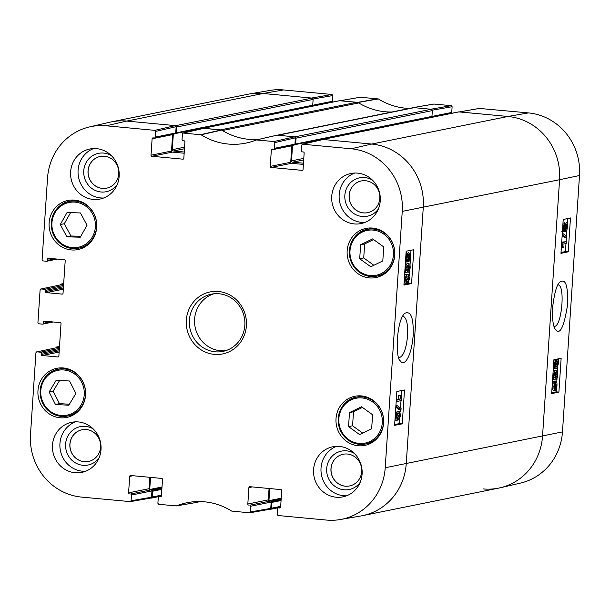 <?xml version="1.0" encoding="UTF-8"?>
<svg xmlns="http://www.w3.org/2000/svg" width="610" height="610" viewBox="0 0 610 610"><rect width="100%" height="100%" fill="white"/><g stroke="black" fill="none" stroke-linecap="round" stroke-linejoin="round"><path stroke-width="0.91" d="M360.632 244.74L372.641 238.899L383.736 246.913L382.805 260.927L370.788 266.768L359.702 258.762L360.632 244.74L364.65 243.931L363.72 257.946L373.869 265.274M378.2 275.85A25.056 23.805 -101.4 0 0 380.678 276.033M370.956 227.98A25.056 23.805 -101.4 0 0 368.745 229.108M347.174 250.756A25.056 23.805 78.6 0 1 366 228.422A25.056 23.805 78.6 0 1 394.304 248.262A25.056 23.805 78.6 0 1 375.943 277.55A25.056 23.805 78.6 0 1 347.174 250.756M67.062 212.532L80.406 212.951L87.047 225.22L80.261 237.221L66.917 236.81L60.276 224.533L67.062 212.532M367.052 443.699A25.056 23.805 -101.4 0 0 369.53 443.882M359.801 395.829A25.056 23.805 -101.4 0 0 357.597 396.957M336.026 418.605A25.056 23.805 78.6 0 1 354.852 396.271A25.056 23.805 78.6 0 1 383.156 416.111A25.056 23.805 78.6 0 1 364.795 445.391A25.056 23.805 78.6 0 1 336.026 418.605M256.299 139.972L273.989 141.535L274.843 142.588L295.37 137.86L294.508 136.808L277.1 135.176L256.299 139.972A66.269 62.96 -101.4 0 1 247.401 142.778A66.269 62.96 -101.4 0 1 201.094 134.795L221.743 130.082L203.656 128.329L183.137 133.056L201.094 134.795M183.343 159.065L182.84 159.172A0.976 0.923 -101.4 0 0 183.831 158.287L184.922 141.84A0.976 0.923 -101.4 0 0 184.06 140.788L182.908 140.681A0.976 0.923 78.6 0 1 182.047 139.621L182.428 133.918L183.137 133.056M182.84 159.172L151.882 156.267L172.363 152.119A0.976 0.923 78.6 0 1 171.501 151.066L151.021 155.207A0.976 0.923 -101.4 0 0 151.882 156.267M151.021 155.207L152.111 138.767L172.592 134.619A0.976 0.923 78.6 0 1 172.668 134.307M155.245 137.113L155.626 131.402L176.145 126.682L175.726 132.965L155.245 137.113A0.976 0.923 78.6 0 1 154.254 137.99L153.102 137.883A0.976 0.923 -101.4 0 0 152.111 138.767M54.946 258.876L47.549 260.371A0.976 0.923 78.6 0 1 46.566 261.255L42.959 260.912L42.098 259.86L47.527 178.112A57.805 54.915 78.6 0 1 89.54 126.91A57.805 54.915 78.6 0 1 106.239 125.797L154.765 130.349L155.626 131.402M47.549 260.371L47.633 259.159L50.92 258.495M62.548 293.997L62.052 294.096A0.976 0.923 -101.4 0 0 63.036 293.219L65.194 260.805A0.976 0.923 -101.4 0 0 64.332 259.753L48.617 258.282A0.976 0.923 -101.4 0 0 47.633 259.159M62.052 294.096L46.337 292.625L63.303 289.193M63.387 287.95L45.475 291.572A0.976 0.923 -101.4 0 0 46.337 292.625M45.475 291.572L45.559 290.36L63.47 286.738M63.554 285.495L44.698 289.308A0.976 0.923 78.6 0 1 45.559 290.36M44.698 289.308L41.091 288.972L61.023 284.771L41.091 288.972M50.767 321.76L43.371 323.254A0.976 0.923 78.6 0 1 42.387 324.131L38.781 323.796L37.919 322.743L40.108 289.849L40.832 288.988M43.371 323.254L43.455 322.042L46.741 321.378M58.377 356.88L57.874 356.98A0.976 0.923 -101.4 0 0 58.865 356.103L61.015 323.689A0.976 0.923 -101.4 0 0 60.154 322.637L44.446 321.165A0.976 0.923 -101.4 0 0 43.455 322.042M57.874 356.98L42.159 355.508L59.132 352.077M59.216 350.826L41.305 354.456A0.976 0.923 -101.4 0 0 42.159 355.508M41.305 354.456L41.381 353.243L59.292 349.621M59.376 348.379L40.519 352.191A0.976 0.923 78.6 0 1 41.381 353.243M40.519 352.191L36.92 351.848L56.844 347.654L36.92 351.848M131.089 500.764L131.47 495.053L151.951 490.913L151.532 497.203L131.089 500.764L130.334 501.633L81.58 497.097A57.805 54.915 78.6 0 1 30.5 434.48L35.929 352.733L36.653 351.863M130.609 494.001L151.089 489.861L130.609 494.001A0.976 0.923 78.6 0 1 131.47 495.053M149.831 477.31L149.076 488.694L128.596 492.842A0.976 0.923 -101.4 0 0 129.457 493.894M128.596 492.842L129.686 476.395L132.972 475.731M160.918 496.692L160.415 496.799A0.976 0.923 -101.4 0 0 161.406 495.915L162.496 479.468A0.976 0.923 -101.4 0 0 161.635 478.415L130.677 475.51A0.976 0.923 -101.4 0 0 129.686 476.395M160.415 496.799L159.263 496.692L161.314 496.273M250.313 511.942L250.695 506.239L271.175 502.091L270.756 508.382L250.313 511.942L249.559 512.819L231.648 511.073A66.269 62.96 -101.4 0 0 188.612 502.426A66.269 62.96 -101.4 0 0 176.442 505.896L158.752 504.333L157.891 503.28L158.272 497.569A0.976 0.923 78.6 0 1 159.263 496.692M199.089 501.542A65.689 62.403 78.6 0 0 197.015 502.343L176.031 505.949M249.833 505.187L270.314 501.039L249.833 505.187A0.976 0.923 78.6 0 1 250.695 506.239M269.056 488.496L268.301 499.88L247.82 504.02A0.976 0.923 -101.4 0 0 248.674 505.072M247.82 504.02L248.91 487.573L252.197 486.91M280.135 507.878L279.639 507.978A0.976 0.923 -101.4 0 0 280.63 507.101L281.721 490.654A0.976 0.923 -101.4 0 0 280.859 489.601L249.902 486.696A0.976 0.923 -101.4 0 0 248.91 487.573M279.639 507.978L278.48 507.871L280.539 507.459M302.56 170.251L302.064 170.35A0.976 0.923 -101.4 0 0 303.056 169.473L304.146 153.026A0.976 0.923 -101.4 0 0 303.284 151.974L302.133 151.859A0.976 0.923 78.6 0 1 301.271 150.807L301.645 145.096L302.636 144.219L351.162 148.771A57.805 54.915 78.6 0 1 402.242 211.388L385.215 467.748A57.805 54.915 78.6 0 1 340.342 519.529A57.805 54.915 78.6 0 1 326.495 520.063L277.977 515.511L277.115 514.459L277.497 508.755A0.976 0.923 78.6 0 1 278.48 507.871M302.064 170.35L271.099 167.445L291.588 163.305A0.976 0.923 78.6 0 1 290.726 162.252L270.245 166.393A0.976 0.923 -101.4 0 0 271.099 167.445M270.245 166.393L271.336 149.946L291.816 145.805A0.976 0.923 78.6 0 1 291.893 145.485M295.37 137.86L294.95 144.151L274.469 148.291A0.976 0.923 78.6 0 1 273.478 149.175L272.327 149.069A0.976 0.923 -101.4 0 0 271.336 149.946M274.469 148.291L274.843 142.588M37.965 390.644A25.056 23.805 78.6 0 1 56.799 368.318A25.056 23.805 78.6 0 1 85.103 388.158A25.056 23.805 78.6 0 1 66.734 417.438A25.056 23.805 78.6 0 1 37.965 390.644M246.41 325.748A31.628 30.042 -101.4 0 0 203.16 294.294A31.628 30.042 -101.4 0 0 199.546 348.752A31.628 30.042 -101.4 0 0 246.41 325.748M331.733 196.252A25.544 24.27 78.6 0 1 350.925 173.492A25.544 24.27 78.6 0 1 379.778 193.713A25.544 24.27 78.6 0 1 361.059 223.565A25.544 24.27 78.6 0 1 331.733 196.252M70.638 171.761A25.544 24.27 78.6 0 1 89.838 149A25.544 24.27 78.6 0 1 118.683 169.229A25.544 24.27 78.6 0 1 99.964 199.073A25.544 24.27 78.6 0 1 70.638 171.761M52.49 445.056A25.544 24.27 78.6 0 1 71.683 422.295A25.544 24.27 78.6 0 1 100.536 442.524A25.544 24.27 78.6 0 1 81.816 472.376A25.544 24.27 78.6 0 1 52.49 445.056M313.578 469.547A25.544 24.27 78.6 0 1 332.77 446.787A25.544 24.27 78.6 0 1 361.623 467.008A25.544 24.27 78.6 0 1 342.904 496.86A25.544 24.27 78.6 0 1 313.578 469.547M49.12 222.795A25.056 23.805 78.6 0 1 67.946 200.469A25.056 23.805 78.6 0 1 96.25 220.309A25.056 23.805 78.6 0 1 77.882 249.589A25.056 23.805 78.6 0 1 49.12 222.795M68.999 415.738A25.056 23.805 -101.4 0 0 71.469 415.921M61.747 367.868A25.056 23.805 -101.4 0 0 59.536 369.004M402.966 316.232C406.512 317.535 408.052 324.017 407.594 335.675C406.214 349.21 403.362 356.545 399.039 357.681M349.576 485.949A16.173 15.364 78.6 0 1 331.344 473.139A16.173 15.364 78.6 0 1 343.156 454.252M106.636 188.162A16.173 15.364 78.6 0 1 88.412 175.352A16.173 15.364 78.6 0 1 100.223 156.465M367.723 212.654A16.173 15.364 78.6 0 1 349.5 199.844A16.173 15.364 78.6 0 1 361.311 180.956M88.481 461.457A16.173 15.364 78.6 0 1 70.257 448.647A16.173 15.364 78.6 0 1 82.068 429.76M70.562 212.646L64.294 223.725L70.935 235.994L80.779 236.299M60.276 224.533L64.294 223.725M66.917 236.81L70.935 235.994M80.146 247.889A25.056 23.805 -101.4 0 0 82.617 248.079M72.895 200.027A25.056 23.805 -101.4 0 0 70.691 201.155M362.439 407.427L353.503 411.773L352.572 425.795L362.721 433.123M349.484 412.589L361.494 406.748L372.588 414.754L371.658 428.777L359.641 434.617L348.554 426.611L349.484 412.589L353.503 411.773M348.554 426.611L352.572 425.795M373.587 239.585L364.65 243.931M359.702 258.762L363.72 257.946M56.242 380.198L69.578 381.006L75.892 393.465L68.785 405.253L55.449 404.445L49.135 391.986L56.242 380.198M59.65 380.404L53.154 391.178L59.467 403.629L69.395 404.232M49.135 391.986L53.154 391.178M55.449 404.445L59.467 403.629M293.959 145.027A0.976 0.923 -101.4 0 0 294.95 144.151M291.816 145.805L290.726 162.252M291.588 163.305L303.391 164.41M340.342 519.529L360.929 515.961A58.392 55.472 -101.4 0 0 406.245 463.661L423.279 207.293A58.392 55.472 -101.4 0 0 371.681 144.044L323.155 139.492L302.354 144.234M269.162 500.932A0.976 0.923 78.6 0 1 268.301 499.88M271.175 502.091A0.976 0.923 -101.4 0 0 270.314 501.039M269.765 509.266L270.756 508.382M149.938 489.746A0.976 0.923 78.6 0 1 149.076 488.694M151.951 490.913A0.976 0.923 -101.4 0 0 151.089 489.861M150.548 498.08L151.532 497.203M56.844 347.654L59.406 347.898M61.023 284.771L63.585 285.015M176.145 126.682L175.283 125.622L126.766 121.07A58.392 55.472 -101.4 0 0 109.891 122.198L89.54 126.91M174.734 133.849A0.976 0.923 -101.4 0 0 175.726 132.965M172.592 134.619L171.501 151.066M172.363 152.119L184.167 153.224M258.495 139.446A65.689 62.403 78.6 0 1 221.743 130.082M408.067 283.025L407.267 281.202L405.963 284.13C405.101 284.085 404.727 282.544 404.849 279.525L406.451 274.66L405.314 279.449L406.077 282.247L407.175 277.992L407.655 278.084L408.197 281.187L409.074 278.671L408.418 276.208L408.639 274.409L409.539 278.549L408.067 283.025L406.13 282.857M405.574 277.84L407.175 277.992M407.228 278.495L406.58 276.033L408.418 276.208M406.58 276.033L406.794 274.233L408.639 274.409M405.963 284.13L404.117 283.963M404.621 274.485L406.451 274.66M397.064 399.672L400.656 398.978L400.213 395.547L400.755 395.44L401.555 400.557L396.95 401.456L397.064 399.672L396.309 399.603M396.332 399.283L400.656 398.978M398.81 398.803L398.368 395.371L400.213 395.547M398.368 395.371L400.755 395.44M396.187 401.38L396.95 401.456M401.09 408.479L400.991 409.912L396.53 406.634L396.622 405.2L401.09 408.479M395.798 407.282L399.146 409.737L400.991 409.912M395.844 406.573L396.53 406.634M395.943 405.132L396.622 405.2M399.558 413.382L400.099 415.601L399.214 418.086L398.658 415.89L399.626 413.382M397.476 413.206L398.2 415.928L397.064 419.093L396.34 416.348L397.575 413.199M397.933 411.369L399.657 411.552L400.564 415.479L399.085 419.924L398.307 417.957L396.95 420.93C396.103 420.938 395.745 419.436 395.875 416.424C396.149 413.389 396.721 411.704 397.598 411.369L398.574 413.923L399.779 411.544L398.04 411.399M399.085 419.924L397.14 419.756M396.95 420.93L394.906 420.755M395.532 411.285L396.035 411.224M406.817 259.654L408.494 259.807L407.503 260.531M407.343 260.485L406.687 257.443L407.083 255.247L408.494 259.807M408.143 253.905L409.15 256.993L408.746 259.219L407.327 254.644L408.342 253.89M407.61 261.835C406.611 261.781 406.191 260.356 406.336 257.55L406.756 252.792L407.091 253.874L408.22 252.586C409.226 252.593 409.653 254.035 409.501 256.917L409.066 261.682L408.738 260.6L407.61 261.835L405.467 261.652M408.082 261.591L409.066 261.682M405.947 254.431L406.855 254.515M406.016 253.432L406.534 253.478M406.062 252.723L406.756 252.792M406.077 252.525L406.763 252.448M406.039 269.437L406.313 266.844M407.343 265.297L408.143 267.988L406.931 271.008L406.039 268.461L407.465 265.289M408.303 270.382L409.432 269.666L409.798 267.828L409.745 266.364L408.235 264.847L408.616 268.255L406.839 272.838L404.743 272.655M408.464 269.574L409.432 269.666M408.586 266.257L409.745 266.364M408.639 264.832L408.235 264.847M406.839 272.838C405.879 272.815 405.459 271.404 405.574 268.598C405.734 265.434 406.588 263.611 408.136 263.123L406.291 262.948L408.136 263.123L409.966 264.305L410.248 267.851L408.83 272.197L408.906 270.436M405.353 263.398L406.291 262.948M407.671 272.09L408.83 272.197M394.655 424.529L399.481 423.592L399.779 419.184M400.251 412.009L400.396 409.859M400.518 408.059L401.006 400.663M401.174 398.155L401.677 390.545M403.972 284.252L404.964 284.062M406.474 283.772L408.799 283.315L408.891 281.942M409.325 275.369L409.607 271.13M410.05 264.557L410.995 250.268M396.851 391.483L404.499 389.996L402.249 423.851L394.601 425.338L396.851 391.483M402.249 423.851L399.481 423.592M406.161 251.206L413.816 249.719L411.567 283.574L403.919 285.068L406.161 251.206M411.567 283.574L408.799 283.315M413.138 335.797C413.755 318.115 411.026 310.604 404.933 313.258C396.279 319.861 395.135 359.328 400.473 360.945C403.767 366.923 411.346 357.727 413.138 335.797M354.303 453.405A19.581 18.597 -101.4 0 0 329.415 459.742A19.581 18.597 -101.4 0 0 334.776 486.231A19.581 18.597 -101.4 0 0 360.167 482.388M361.684 471.545A16.173 15.364 78.6 0 1 349.538 485.957A16.173 15.364 78.6 0 1 331.268 473.154A16.173 15.364 78.6 0 1 343.125 454.259A16.173 15.364 78.6 0 1 361.684 471.545M336.56 446.345A25.544 24.27 -101.4 0 0 321.028 468.045A25.544 24.27 -101.4 0 0 346.564 495.8M372.458 180.11A19.581 18.597 -101.4 0 0 347.57 186.446A19.581 18.597 -101.4 0 0 352.931 212.936A19.581 18.597 -101.4 0 0 378.322 209.093M379.839 198.25A16.173 15.364 78.6 0 1 367.685 212.661A16.173 15.364 78.6 0 1 349.423 199.859A16.173 15.364 78.6 0 1 361.272 180.964A16.173 15.364 78.6 0 1 379.839 198.25M354.715 173.049A25.544 24.27 -101.4 0 0 339.175 194.743A25.544 24.27 -101.4 0 0 364.719 222.505M111.363 155.626A19.581 18.597 -101.4 0 0 86.483 161.955A19.581 18.597 -101.4 0 0 91.843 188.444A19.581 18.597 -101.4 0 0 117.227 184.609M118.752 173.758A16.173 15.364 78.6 0 1 106.597 188.17A16.173 15.364 78.6 0 1 88.336 175.367A16.173 15.364 78.6 0 1 100.185 156.473A16.173 15.364 78.6 0 1 118.752 173.758M93.62 148.558A25.544 24.27 -101.4 0 0 78.088 170.259A25.544 24.27 -101.4 0 0 103.631 198.014M93.216 428.921A19.581 18.597 -101.4 0 0 68.328 435.25A19.581 18.597 -101.4 0 0 73.688 461.739A19.581 18.597 -101.4 0 0 99.079 457.904M100.597 447.054A16.173 15.364 78.6 0 1 88.45 461.465A16.173 15.364 78.6 0 1 70.18 448.663A16.173 15.364 78.6 0 1 82.03 429.768A16.173 15.364 78.6 0 1 100.597 447.054M75.472 421.853A25.544 24.27 -101.4 0 0 59.94 443.554A25.544 24.27 -101.4 0 0 85.476 471.309M244.839 325.382A29.196 27.732 78.6 0 1 222.902 351.398A29.196 27.732 78.6 0 1 189.931 328.279A29.196 27.732 78.6 0 1 211.327 294.165A29.196 27.732 78.6 0 1 244.839 325.382M213.958 293.768A29.196 27.732 -101.4 0 0 195.147 327.227A29.196 27.732 -101.4 0 0 225.487 350.735M283.505 89.937A57.805 54.915 -101.4 0 0 269.658 90.471L249.071 94.039A58.392 55.472 78.6 0 1 263.062 93.498L311.58 98.05L332.023 94.489L283.505 89.937L263.062 93.498A58.392 55.472 -101.4 0 0 247.629 94.314L111.333 121.886A58.392 55.472 78.6 0 1 126.766 121.07L175.749 125.668A1.22 1.159 78.6 0 1 176.824 126.987L176.435 132.789A0.732 0.694 78.6 0 1 175.695 133.453L175.573 133.438M313.075 98.995L332.885 95.541L332.023 94.489M332.885 95.541L332.503 101.245L312.732 105.248M331.52 102.129A0.976 0.923 -101.4 0 0 332.503 101.245M409.508 108.435A66.269 62.96 78.6 0 1 378.352 98.927L360.22 97.249M433.969 104.051L451.247 105.667L430.805 109.228L413.397 107.596L433.969 104.051M432.299 110.174L452.109 106.719L451.247 105.667M452.109 106.719L451.728 112.431L431.956 116.434M450.737 113.307A0.976 0.923 -101.4 0 0 451.728 112.431M459.223 111.927L507.978 116.472A58.392 55.472 78.6 0 1 559.576 179.714L542.542 436.081A58.392 55.472 78.6 0 1 500.108 487.802L520.46 483.089A57.805 54.915 -101.4 0 0 562.473 431.888L579.5 175.52A57.805 54.915 -101.4 0 0 528.42 112.903L479.437 108.435M557.898 284.855C565.607 284.473 561.757 327.509 554.185 326.358M500.108 487.802A58.392 55.472 78.6 0 1 483.234 488.93M429.669 117.402L430.256 117.455A0.976 0.923 78.6 0 0 430.515 117.44L450.996 113.3M431.034 117.12A0.976 0.923 78.6 0 1 430.515 117.44M412.985 107.657L413.397 107.596L412.985 107.657A65.689 62.403 -101.4 0 1 412.627 107.802M339.999 100.749L358.039 102.503A65.689 62.403 -101.4 0 0 358.459 102.77M310.444 106.216L311.031 106.27A0.976 0.923 78.6 0 0 311.291 106.262L331.771 102.114M311.809 105.942A0.976 0.923 78.6 0 1 311.291 106.262M553.888 359.991L555.413 360.129L556.16 361.943L557.41 359.008C558.226 359.061 558.569 360.594 558.44 363.613L556.915 368.486L555.054 368.31L555.108 366.549L556.961 366.717L558.005 363.697L557.296 360.899L556.236 365.161L555.779 365.07L555.275 361.966L554.444 364.49L554.841 368.745L554.002 364.612L555.504 360.121L553.644 359.953M555.108 366.549L555.901 365.131M554.421 364.986L556.236 365.161M554.421 364.94L555.779 365.07M553.316 368.608L554.841 368.745M554.673 360.045L554.871 359.564M556.915 368.486L556.961 366.717M566.24 243.466L562.839 244.183L563.243 247.607L562.725 247.713L561.993 242.605L566.354 241.682L566.24 243.466M561.352 247.591L562.725 247.713M561.718 242.101L566.354 241.682M562.466 234.682L562.557 233.249L566.774 236.505L566.675 237.946L562.214 234.659M562.145 235.696L564.822 237.77L566.675 237.946M563.808 229.764L563.426 227.56L564.273 225.067L564.784 227.263L563.869 229.779M565.714 229.924L565.218 227.225L566.309 224.053L566.987 226.798L565.805 229.947M563.831 231.609L562.984 227.683L564.395 223.229L565.127 225.197L566.423 222.215C567.224 222.208 567.559 223.71 567.422 226.714C567.155 229.749 566.606 231.442 565.775 231.777L564.86 229.23L563.831 231.609L561.863 231.442M563.724 223.153L564.829 222.063M565.775 231.777L563.922 231.602M555.954 386.877L556.48 386.923L556.244 387.899L554.925 383.339L555.862 382.615M555.687 382.63L556.48 386.923M554.886 389.21L554.292 386.16L554.688 383.926L556.007 388.501L555.054 389.256M554.391 388.349L556.007 388.501M554.589 388.913L555.657 389.012M552.424 381.997L554.177 382.165L554.383 381.471L554.696 382.554L555.954 381.296L554.269 381.174M552.454 381.555L554.383 381.471M553.339 381.524L554.101 381.128M553.91 381.136L555.763 381.311C556.709 381.357 557.113 382.783 556.961 385.589L556.549 390.354L556.236 389.271L555.153 390.56L553.117 390.4L552.073 387.342M555.649 390.27L556.549 390.354M555.153 390.56C554.208 390.56 553.811 389.119 553.964 386.237L554.177 382.165M552.241 384.75L552.622 383.019L554.475 383.187M552.622 383.019L552.408 382.279M555.817 377.834L555.291 375.165L556.45 372.138L557.281 374.677L555.923 377.857M555.268 375.684L555.443 373.945M553.895 370.888L554.681 370.133L556.534 370.308C557.441 370.323 557.837 371.734 557.715 374.54C557.555 377.704 556.739 379.534 555.275 380.03L553.544 378.856L553.293 375.31L554.65 370.956L553.766 376.789L555.184 378.299L554.841 374.898L556.694 370.3L554.993 370.163M555.275 380.03L552.568 379.809M553.171 370.819L554.65 370.956M561.025 252.494L565.432 251.564L565.966 243.52M566.095 241.659L566.339 237.908M566.454 236.253L566.858 230.115M567.3 223.458L567.628 218.563M551.707 392.771L556.122 391.841L556.221 390.316M556.755 382.302L557.029 378.177M557.487 371.261L557.754 367.266M558.234 360.007L558.31 358.84M568.215 251.823L560.971 253.348L563.221 219.493L570.464 217.961L568.215 251.823L565.432 251.564M558.897 392.1L551.654 393.625L553.903 359.763L561.147 358.238L558.897 392.1L556.122 391.841M552.599 307.577C552.141 319.426 553.148 326.808 555.634 329.72C560.064 335.286 564.059 326.853 567.635 304.413C568.139 280.569 564.059 279.769 560.102 281.843C556.892 284.13 554.391 292.708 552.599 307.577M402.242 211.388L559.576 179.714A58.392 55.472 -101.4 0 0 507.978 116.472L458.995 111.874A1.22 1.159 -101.4 0 0 458.674 111.889L322.377 139.469A1.22 1.159 78.6 0 1 322.698 139.454L371.681 144.044A58.392 55.472 78.6 0 1 423.279 207.293L406.245 463.661A58.392 55.472 78.6 0 1 362.37 515.686L498.667 488.114A58.392 55.472 -101.4 0 0 542.542 436.081L559.576 179.714L579.5 175.52M321.828 139.759A1.22 1.159 78.6 0 1 322.377 139.469M292.541 145.355L291.511 160.865A1.22 1.159 -101.4 0 0 292.587 162.184L303.467 163.198M428.83 117.928L428.853 117.57A0.732 0.694 78.6 0 1 428.853 117.562L294.737 144.7M276.627 135.321A4.865 4.621 78.6 0 1 277.916 135.252L294.965 136.853A1.22 1.159 78.6 0 1 296.041 138.165L295.659 143.975A0.732 0.694 78.6 0 1 294.92 144.631L294.79 144.623M431.217 117.059A0.732 0.694 -101.4 0 0 431.956 116.396L432.337 110.593A1.22 1.159 -101.4 0 0 431.262 109.274L414.213 107.673A4.865 4.621 -101.4 0 0 412.924 107.741L277.26 135.191M222.162 130.342A4.865 4.621 78.6 0 1 222.475 130.517A65.689 62.403 -101.4 0 0 258.602 139.423M391.948 111.988A65.689 62.403 78.6 0 1 358.771 102.945A4.865 4.621 -101.4 0 0 356.827 102.289L339.77 100.696A1.22 1.159 -101.4 0 0 339.45 100.711L203.153 128.283A1.22 1.159 78.6 0 1 203.473 128.268L220.53 129.869L356.827 102.289M202.604 128.573A1.22 1.159 78.6 0 1 203.153 128.283M173.324 134.169L172.294 149.679A1.22 1.159 -101.4 0 0 173.37 150.998L184.243 152.02M309.606 106.75L175.512 133.521M311.992 105.873A0.732 0.694 -101.4 0 0 312.732 105.217L313.121 99.407A1.22 1.159 -101.4 0 0 312.046 98.096L263.062 93.498L126.766 121.07L106.239 125.797M60.108 284.923A1.22 1.159 78.6 0 1 61.305 284.069L63.631 284.29M55.929 347.807A1.22 1.159 78.6 0 1 57.127 346.953L59.452 347.174M151.859 490.417L151.981 490.425A0.732 0.694 78.6 0 1 152.63 491.218L152.241 497.02A1.22 1.159 78.6 0 1 151.005 498.126L150.662 498.095M150.525 477.371L149.725 489.487A0.732 0.694 -101.4 0 0 149.74 489.708M199.127 501.542A65.689 62.403 -101.4 0 0 197.8 502.045A4.865 4.621 78.6 0 1 197.487 502.152M271.084 501.603L271.206 501.611A0.732 0.694 78.6 0 1 271.854 502.404L271.465 508.206A1.22 1.159 78.6 0 1 270.23 509.304L269.887 509.274M269.75 488.557L268.941 500.665A0.732 0.694 -101.4 0 0 268.964 500.894M393.435 254.873A22.867 21.724 78.6 0 1 359.549 271.503A22.867 21.724 78.6 0 1 362.165 232.128A22.867 21.724 78.6 0 1 393.435 254.873M92.445 236.802A22.867 21.724 78.6 0 1 54.74 235.773A22.867 21.724 78.6 0 1 73.795 202.062A22.867 21.724 78.6 0 1 92.445 236.802M93.543 237.252A23.843 22.646 -101.4 0 0 92.362 211.273A23.843 22.646 -101.4 0 0 69.227 201.452A23.843 22.646 -101.4 0 0 51.758 229.307A23.843 22.646 -101.4 0 0 78.682 248.186A23.843 22.646 -101.4 0 0 93.543 237.252M382.287 422.722A22.867 21.724 78.6 0 1 348.401 439.353A22.867 21.724 78.6 0 1 351.017 399.977A22.867 21.724 78.6 0 1 382.287 422.722M383.507 422.745A23.843 22.646 -101.4 0 0 356.141 397.255A23.843 22.646 -101.4 0 0 338.664 425.117A23.843 22.646 -101.4 0 0 365.596 443.988A23.843 22.646 -101.4 0 0 383.507 422.745M394.662 254.896A23.843 22.646 -101.4 0 0 367.289 229.406A23.843 22.646 -101.4 0 0 349.812 257.267A23.843 22.646 -101.4 0 0 376.744 276.147A23.843 22.646 -101.4 0 0 394.662 254.896M80.985 405.192A22.867 21.724 78.6 0 1 43.295 403.05A22.867 21.724 78.6 0 1 63.257 369.935A22.867 21.724 78.6 0 1 80.985 405.192M82.068 405.665A23.843 22.646 -101.4 0 0 81.397 379.397A23.843 22.646 -101.4 0 0 58.08 369.294A23.843 22.646 -101.4 0 0 40.611 397.156A23.843 22.646 -101.4 0 0 67.535 416.035A23.843 22.646 -101.4 0 0 82.068 405.665M405.345 279.06L407.16 279.227M407.625 278.534L409.074 278.671M406.893 282.918L407.884 283.01M404.285 279.471L404.849 279.525M398.696 415.471L400.099 415.601M396.393 415.753L398.2 415.928M397.85 419.81L398.887 419.909M395.196 416.355L395.875 416.424M408.021 256.886L409.15 256.993M405.749 257.496L406.336 257.55M405.856 255.819L406.527 255.88M406.298 267.813L408.143 267.988M408.639 267.721L409.798 267.828M405.009 268.545L405.574 268.598M562.473 431.888L385.215 467.748M221.338 129.945L200.69 134.657M294.508 136.808L273.989 141.535M302.636 144.219L323.155 139.492M183.412 133.033L203.938 128.314M175.283 125.622L154.765 130.349M528.42 112.903L507.978 116.472L371.681 144.044L351.162 148.771M556.289 363.537L558.005 363.697M554.429 364.65L555.809 364.78M553.583 364.574L554.002 364.612M563.465 227.133L564.784 227.263M565.272 226.638L566.987 226.798M562.42 231.472L563.609 231.587M555.58 385.596L556.625 385.695M554.429 381.624L555.192 381.692M552.157 386.069L553.964 386.237M555.42 374.502L557.281 374.677M553.773 374.799L554.841 374.898M552.637 378.772L553.544 378.856M552.874 375.272L553.293 375.31M358.039 102.503L378.352 98.927M377.956 98.797L357.635 102.366M340.235 100.734L360.678 97.173M459.452 111.92L479.895 108.359M322.698 139.454L458.995 111.874M292.587 162.184L303.688 159.934M291.511 160.865L303.788 158.379M295.659 143.975L431.956 116.396M296.041 138.165L432.337 110.593M294.965 136.853L431.262 109.274M277.916 135.252L414.213 107.673M222.475 130.517L358.771 102.945M203.473 128.268L339.77 100.696M173.37 150.998L184.464 148.756M172.294 149.679L184.563 147.193M176.435 132.789L312.732 105.217M176.824 126.987L313.121 99.407M175.749 125.668L312.046 98.096M61.305 284.069L63.676 283.589M57.127 346.953L59.505 346.472M152.241 497.02L161.452 495.16M152.63 491.218L161.841 489.357M151.981 490.425L161.902 488.419M151.554 490.036L161.932 487.939M149.725 489.487L161.993 487.001M197.8 502.045L200.194 501.557M271.465 508.206L280.676 506.346M271.854 502.404L281.065 500.536M271.206 501.611L281.126 499.605M270.779 501.222L281.157 499.117M268.941 500.665L281.218 498.187M75.365 200.21L69.227 201.452C59.955 202.52 49.097 213.805 51.652 229.002L56.699 239.974C62.67 246.875 70.005 249.612 78.682 248.186L84.828 246.943M362.279 396.012L356.141 397.255C346.869 398.322 336.003 409.615 338.558 424.804L343.605 435.776C349.583 442.677 356.911 445.414 365.596 443.988L371.734 442.753M373.427 228.163L367.289 229.406C358.017 230.473 347.151 241.766 349.705 256.962L354.753 267.927C360.731 274.828 368.059 277.573 376.744 276.147L382.882 274.904M64.218 368.051L58.08 369.294C48.808 370.369 37.95 381.654 40.496 396.851L45.552 407.815C51.522 414.724 58.85 417.461 67.535 416.035L73.673 414.792M276.818 135.191L256.429 139.934M196.832 502.388L176.267 505.942M294.218 145.02L273.738 149.16M174.994 133.834L154.513 137.974M57.378 259.105L46.817 261.24M53.2 321.988L42.647 324.123M150.777 498.073L130.334 501.633M161.33 496.235L159.004 496.7M280.554 507.413L278.229 507.886M270.001 509.251L249.559 512.819M413.168 107.612L433.733 104.058M360.441 97.181L340.113 100.726M479.666 108.367L459.338 111.904M295.11 144.623L431.407 117.051M175.886 133.438L312.183 105.865M60.977 284.085L63.684 283.543M56.806 346.968L59.505 346.419M151.326 498.111L161.383 496.075M197.381 502.198L200.484 501.565M270.55 509.289L280.608 507.253"/></g></svg>
